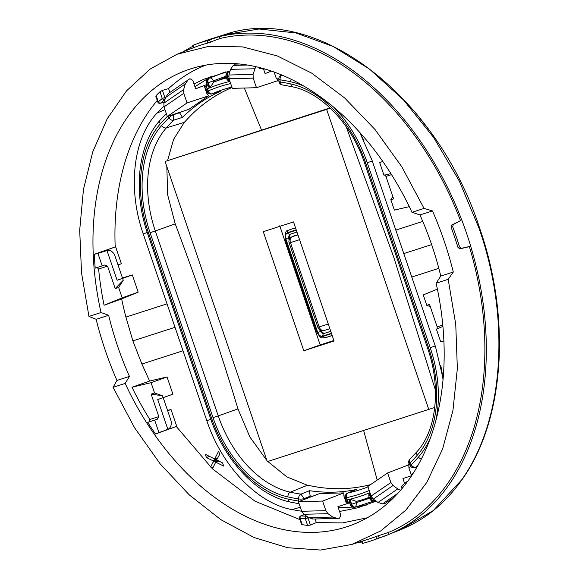 <?xml version="1.0" encoding="UTF-8"?>
<svg xmlns="http://www.w3.org/2000/svg" width="579" height="579" viewBox="0 0 579 579"><rect width="100%" height="100%" fill="white"/><g stroke="black" fill="none" stroke-linecap="round" stroke-linejoin="round"><path stroke-width="0.87" d="M117.103 280.258L106.992 250.555A7.954 5.804 -107.9 0 1 107.433 250.432A7.954 5.804 -107.9 0 1 115.033 256.135L122.574 278.311L117.103 280.258L122.603 278.39L123.24 280.272L118.659 287.51L115.214 288.566L123.24 280.272M98.264 252.885L114.852 247.074L102.02 251.749A8.345 6.094 -107.9 0 1 102.476 251.612L107.433 250.432M115.655 246.886L121.373 263.684L118.007 264.885M122.451 277.942L132.309 274.931L122.603 278.39M102.02 251.749L106.992 250.555L97.931 253.407L102.179 265.884L104.864 264.958M104.821 264.972L107.571 266.13L115.214 288.566M98.271 252.893L94.305 254.282L97.931 253.407M121.373 263.684L118.065 265.044M132.309 274.931L138.171 292.149L121.655 298.945L104.09 305.249L122.176 297.845L118.659 287.51M138.171 292.149L122.176 297.845M97.011 267.491L98.633 269.011A241.617 165.087 -109.6 0 0 103.337 301.514A241.617 165.087 -109.6 0 0 103.779 303.736A241.617 165.087 -109.6 0 0 104.09 305.249M94.305 254.282A241.848 165.247 70.4 0 0 94.435 256.96A241.848 165.247 70.4 0 0 94.659 260.905A241.848 165.247 70.4 0 0 95.209 268.128L102.179 265.884M205.907 65.094A240.336 164.219 -109.6 0 0 168.59 88.58L162.424 90.375L159.985 91.764A240.886 164.588 -109.6 0 0 156.149 95.549L156.446 96.28M157.256 100.457A240.336 164.219 -109.6 0 0 115.199 246.994M121.655 298.945A240.336 164.219 -109.6 0 0 125.911 317.082L167.034 303.83L206.819 420.701C221.866 466.233 257.358 503.289 291.982 509.614L300.32 507.262M174.851 327.367L132.873 340.901L125.911 317.082M108.657 315.28A241.457 164.979 -109.6 0 0 117.646 346.3A241.457 164.979 -109.6 0 0 129.464 376.408L125.158 383.428A241.928 165.305 -109.6 0 0 357.337 522.757A241.928 165.305 -109.6 0 0 436.11 283.211L448.189 279.317L453.285 272.043A260.528 178.014 -109.6 0 0 444.187 241.059A260.528 178.014 -109.6 0 0 432.477 210.915L419.963 214.947L411.973 212.312A241.928 165.305 -109.6 0 0 195.065 67.54A241.928 165.305 -109.6 0 0 101.021 312.53L108.657 315.28L96.143 319.311A260.528 178.014 -109.6 0 0 105.24 350.295A260.528 178.014 -109.6 0 0 116.958 380.439L129.464 376.408M436.11 283.211L440.778 276.074A241.457 164.979 -109.6 0 0 431.782 245.055A241.457 164.979 -109.6 0 0 419.963 214.947M382.748 161.396L379.701 162.641L384 175.271L390.89 173.62M384.753 174.894L385.947 176.407L391.52 174.626M409.273 206.638L394.379 210.112L390.832 199.69L393.604 198.901L385.947 176.407M392.808 196.571L390.832 199.69M158.935 432.593L155.49 433.997A241.848 165.247 70.4 0 1 153.942 431.775A241.848 165.247 70.4 0 1 151.712 428.482A241.848 165.247 70.4 0 1 147.717 422.359L154.687 420.115L158.928 432.593L176.747 426.332L155.49 433.997M167.526 410.352L171.029 409.534L176.747 426.332M437.174 328.872L437.174 326.882L429.517 304.388L426.81 305.357L430.248 306.544M426.81 305.357L423.256 294.935L437.377 289.109M443.898 340.966L440.67 341.74L436.371 329.111L442.928 326.426M171.029 409.534L167.657 410.735M162.561 395.761L154.571 393.003L151.155 394.154L162.561 395.761L170.733 419.775A7.954 5.804 -107.9 0 1 168.011 429.184A7.954 5.804 -107.9 0 1 167.83 429.256L157.72 399.553L172.911 394.183L167.049 376.965L149.614 381.062L141.891 364.032L183.015 350.78M167.049 376.965L151.054 382.668L154.571 393.003M151.155 394.154L158.798 416.598L157.322 419.21L154.687 420.115M151.054 382.668L131.998 387.235L149.614 381.062M163.336 431.102A8.345 6.094 -107.9 0 1 163.3 431.116L167.751 429.292M163.814 106.138L157.003 113.108C133.105 138.294 127.366 188.645 143.23 233.909L167.034 303.83M194.023 83.991L203.526 79.345L230.087 70.935M359.711 132.396L371.993 160.18L395.797 230.102L422.771 221.41M168.59 88.58L169.908 92.437M395.797 230.102L411.778 277.052L438.817 268.338M131.998 387.235A241.617 165.087 -109.6 0 0 132.678 388.632A241.617 165.087 -109.6 0 0 133.684 390.673A241.617 165.087 -109.6 0 0 149.86 419.478L149.512 421.722L147.717 422.359M302.231 524.639L300.074 518.314L305.343 518.755L307.956 517.872A1.99 1.303 -111.6 0 0 306.4 516.367A1.99 1.39 -85.2 0 0 305.343 518.755L307.623 525.45A240.886 164.588 70.4 0 1 302.231 524.639L301.985 523.8M307.623 525.45L310.402 525.066L316.329 522.562L315.114 518.972M132.873 340.901L141.891 364.032M194.942 86.684L212.015 75.965L194.949 86.712M411.778 277.052L435.582 346.973L443.116 378.789M210.626 467.072L213.637 461.101L206.428 457.526L205.342 454.334L214.7 458.981L218.623 451.207L219.687 454.334L216.626 459.936L222.611 462.911L223.689 466.102L215.743 462.151L212.399 468.787L176.313 426.506M299.951 519.616L255.028 501.219L212.399 468.787M367.281 517.792L342.435 522.924L316.329 522.562M407.79 481.221L407.428 481.518M376.14 501.153L357.764 507.783L339.547 511.474M301.673 511.243L291.982 509.614M366.485 505.026L356.881 506.611M352.553 507.095L338.266 507.696M411.973 212.312L424.052 208.418L401.79 166.759L375.026 129.522L344.664 97.974L311.741 73.171L277.363 55.953L242.681 46.899L208.874 46.32L177.087 54.231L150.048 69.133L126.533 90.838L107.238 118.702L92.734 151.886L83.463 189.413L79.692 230.16L81.538 272.919L88.942 316.423L96.143 319.311M88.942 316.423L101.021 312.53M424.052 208.418L432.477 210.915M440.778 276.074L453.285 272.043M448.189 279.317L455.753 324.356L457.352 368.555L452.937 410.497L442.646 448.855L426.803 482.401L405.922 510.063L380.664 530.965L351.837 544.441L320.513 550.05L287.553 547.705L253.993 537.478L220.888 519.689L189.297 494.9L160.202 463.902L134.523 427.657L113.079 387.322L125.158 383.428M113.079 387.322L116.958 380.439M219.398 36.557L207.072 40.733A263.351 179.939 -109.6 0 0 196.534 43.961L206.79 40.306A263.351 179.939 -109.6 0 1 218.529 36.774A263.351 179.939 -109.6 0 1 219.398 36.557L220.056 38.496A261.31 178.542 70.4 0 1 460.537 220.671L451.721 225.028L451.135 227.337A260.919 178.281 70.4 0 1 454.689 237.325A260.919 178.281 70.4 0 1 457.967 247.399L459.827 248.84L469.381 246.654A261.31 178.542 70.4 0 1 388.227 532.492L375.865 536.567A260.919 178.281 70.4 0 1 368.432 539.187L351.837 544.441M220.056 38.496L207.854 43.041A260.919 178.281 70.4 0 0 194.066 47.485L193.277 45.176A263.351 179.939 -109.6 0 1 196.534 43.961M428.004 128.654L416.069 113.419M182.87 51.929A263.293 179.903 70.4 0 1 193.068 46.219M361.839 541.973A263.293 179.903 70.4 0 1 357.771 542.559M460.537 220.671L453.27 224.522L452.72 226.823A263.351 179.939 -109.6 0 1 459.552 246.886L457.967 247.399M219.419 36.615A263.293 179.903 70.4 0 1 461.832 220.252M388.227 532.492L388.885 534.424L376.647 538.875A263.351 179.939 -109.6 0 1 373.39 540.084A263.351 179.939 -109.6 0 1 362.859 543.319L362.136 541.177M461.868 220.244A263.351 179.939 -109.6 0 1 462.331 221.46A263.351 179.939 -109.6 0 1 470.336 244.975A263.351 179.939 -109.6 0 1 470.713 246.22L470.676 246.234A263.293 179.903 70.4 0 1 388.871 534.374L400.588 529.72L433.23 510.591L461.014 480.57M470.676 246.234L469.381 246.654M499.308 355.39L498.599 367.962M488.003 256.128L492.266 274.569M470.713 246.22L461.376 248.333L459.552 246.886M373.39 540.084L383.645 536.429A263.351 179.939 -109.6 0 0 388.06 534.764A263.351 179.939 -109.6 0 0 388.885 534.424M209.533 456.418L206.428 457.526M217.624 458.423L217.067 458.141M216.741 459.994L213.637 461.101M213.275 467.043L211.313 467.745M217.986 461.354L218.283 460.768M218.855 461.043L215.743 462.151M217.921 457.837L214.7 458.981M428.822 409.57L326.636 109.395L165.095 161.461L267.288 461.637L434.757 407.457M165.095 161.461L330.008 107.911M435.437 390.232L393.836 257.423L346.206 126.75M326.636 109.395L330.225 108.114M267.802 461.47L286.866 476.901L307.406 485.253L318.298 487.229C334.351 489.53 349.854 489.11 364.799 485.984L370.524 484.637M266.905 460.522L249.867 436.993L237.962 408.897L218.261 415.896L155.302 230.956L175.22 223.878C198.184 284.825 219.101 346.495 237.962 408.897M232.013 87.509L229.892 88.428C215.989 94.601 203.294 103.272 191.823 114.439L184.281 122.364L173.599 139.365L167.57 160.578M166.824 166.542L167.678 194.899L175.22 223.878M347.704 493.033L356.324 489.494L348.037 492.932A3.973 2.888 78 0 0 346.495 497.679L347.06 499.858A3.973 0.362 165.3 0 1 345.952 499.887A3.973 3.973 0 0 0 349.593 502.847M356.324 489.494A260.738 178.158 70.4 0 1 309.555 490.695L300.885 494.133A3.973 2.729 98.5 0 0 298.626 498.903A265.146 181.169 70.4 0 1 287.922 496.92A106.174 72.549 70.4 0 1 213.043 417.669L150.084 232.729L155.302 230.956A102.201 69.835 70.4 0 1 166.325 127.887A261.172 178.455 70.4 0 1 173.584 120.193A3.973 2.765 -134.6 0 1 168.902 117.848L167.83 116.27M182.472 117.392L179.599 112.782L173.505 114.707L173.584 120.193L182.472 117.392A260.738 178.158 70.4 0 1 220.729 91.192L212.153 93.776A261.172 178.455 70.4 0 1 225.897 88.688A261.172 178.455 70.4 0 1 231.853 87.038L225.897 88.688M409.845 459.241A3.973 2.765 45.4 0 0 409.91 463.034A265.146 181.169 -109.6 0 0 417.278 455.232A106.174 72.549 -109.6 0 0 428.728 348.153L427.7 348.457C441.35 387.271 436.494 430.349 417.025 451.634A3.973 2.714 41.3 0 0 417.278 455.232M400.675 490.174L397.766 488.893L393.018 485.52L390.876 482.531L387.619 472.956L408.839 464.807L408.926 468.013L411.242 474.831L412.458 474.469M369.214 490.522A265.146 181.169 70.4 0 1 358.835 494.386A265.146 181.169 70.4 0 1 346.495 497.679A3.973 0.362 -14.7 0 1 345.381 497.708A3.973 3.973 0 0 1 347.718 493.026L348.037 492.932A261.172 178.455 70.4 0 0 367.976 486.888M309.555 490.695L310.192 497.187M343.825 492.903L319.651 493.547L298.431 501.704L322.597 501.059L343.825 492.903L343.875 496.051L346.141 502.702L348.044 502.449M208.65 95.825L187.06 102.932L167.28 116.451L188.855 109.344L208.65 95.825L206.775 93.32A264.712 180.872 70.4 0 1 207.854 92.734M220.729 91.192L219.825 91.46M428.728 348.153L365.769 163.213A106.174 72.549 -109.6 0 0 290.89 83.962A3.973 2.663 -77.5 0 0 292.764 86.864L282.335 84.932A3.973 2.729 -81.5 0 1 280.185 81.979L280.062 79.815A267.404 182.711 70.4 0 1 290.767 81.798A108.432 74.09 70.4 0 1 304.011 86.191M255.694 66.657L253.066 74.423L253.211 78.136L256.468 87.704L278.043 80.604L276.161 78.035A264.712 180.872 70.4 0 1 278.868 78.223M220.281 91.337L212.153 93.776A3.973 2.895 -113.8 0 1 208.056 91.026A265.146 181.169 70.4 0 1 219.977 86.495A265.146 181.169 70.4 0 1 230.674 83.564M413.319 473.123L411.242 474.831M393.597 497.781L384.832 503.614L382.56 503.846L378.007 502.478L373.26 499.112L371.103 496.073L367.839 486.476L387.619 472.956M404.62 483.516L402.933 478.558L411.647 475.692M313.13 519.001L308.578 517.633L303.83 514.268L301.688 511.271L298.431 501.704M312.718 519.03L337.318 518.422L332.766 517.061L328.018 513.696L325.861 510.656L322.597 501.059M349.506 502.847L337.912 506.661L340.792 515.122L339.591 518.198L337.318 518.422M206.862 85.424L204.51 86.669L206.775 93.32M207.144 84.389L195.659 88.804L192.778 80.343L189.97 78.693L188.052 79.96L185.316 83.926L183.637 89.586L183.796 93.335L187.06 102.932M167.28 116.451L164.016 106.876L163.879 103.171L165.558 97.511L168.207 93.61L188.052 79.96M274.128 72.057L276.161 78.035M271.464 71.116L265.066 73.576L263.51 69.002M256.468 87.704L232.302 88.348L229.038 78.751L228.879 75.002L230.558 69.342L233.294 65.384L235.212 64.117L239.597 64.008M237.926 63.849L235.212 64.117M409.831 459.256A3.973 3.973 0 0 0 409.353 464.293A3.973 1.028 -34.2 0 1 409.91 463.034L411.141 464.843A3.973 2.765 45.4 0 0 415.823 467.195L417.155 466.797M371.103 496.073L390.876 482.531M368.924 493.091L370.632 498.106L369.605 498.418L368.816 496.102L368.924 493.091A267.404 182.711 70.4 0 1 359.566 496.529A267.404 182.711 70.4 0 1 349.948 499.207L356.425 501.4L361.405 499.995A271.377 185.425 70.4 0 1 356.512 501.378M349.948 499.207L351.656 504.222L351.243 504.36L349.521 499.308L349.34 502.094M371.899 497.694L371.045 497.976L369.322 492.924L370.227 493.496M325.861 510.656L301.688 511.271M228.987 71.159L229.581 71.543M183.796 93.335L164.016 106.876M229.038 78.751L253.211 78.136M211.95 93.849A3.973 3.973 0 0 1 207.13 91.598L208.056 91.026L207.181 88.949A267.404 182.711 70.4 0 1 209.489 87.957L207.615 85.779M225.202 72.02L209.077 78.223A3.973 2.765 69 0 1 209.171 78.187L209.584 78.056A3.973 2.902 72.1 0 0 208.179 82.775L209.887 87.791L213.767 82.073A271.377 185.425 70.4 0 1 226.454 77.926M225.629 71.919L209.584 78.056A3.973 2.663 69.1 0 1 213.456 80.98L213.767 82.073M229.66 80.59L229.291 81.574L227.569 76.522L227.156 76.66L228.864 81.675L226.881 79.164M375.38 500.611A3.973 2.663 71.8 0 1 375.011 500.777L374.599 500.915A3.973 2.902 -107.9 0 1 370.632 498.106L371.045 497.976A3.973 2.902 -107.9 0 0 375.011 500.777L375.018 500.777A3.973 3.973 0 0 1 374.997 500.784M373.65 501.088L355.622 507.03L356.925 502.434L351.656 504.222A3.973 2.902 -107.9 0 0 355.622 507.03L355.209 507.161A3.973 2.902 -107.9 0 1 351.243 504.36L350.215 504.664L349.318 502.029M213.817 82.059L226.136 76.993M228.466 71.977L228.56 71.941A3.973 2.765 -111 0 0 228.466 71.97A3.973 3.973 0 0 0 226.128 76.964L227.156 76.66A3.973 2.902 72.1 0 1 228.56 71.941L228.973 71.803A3.973 2.902 72.1 0 0 227.569 76.522L228.676 76.16M229.849 71.738A3.973 2.663 -110.9 0 0 228.973 71.803L229.935 71.441M296.976 232.063L290.209 234.242L289.232 237.679L288.422 237.911L289.399 234.466L296.962 232.034M330.754 331.304L323.994 333.482L321.099 331.289L320.78 330.356M289.63 238.838L289.232 237.679M321.099 331.289L320.325 331.622L323.22 333.815L322.568 336.16L331.434 333.301M289.124 239.974L288.422 237.911L285.838 238.787C285.056 235.87 285.599 233.959 287.466 233.055L289.399 234.466L290.209 234.242M319.695 329.762L320.325 331.622L317.741 332.498C318.906 335.292 320.513 336.508 322.568 336.16M285.809 239.417L317.299 331.984L316.785 332.136L285.288 239.612C284.832 233.431 285.751 230.355 288.038 230.377L288.414 230.232A1.99 1.448 72.1 0 0 287.756 232.577L296.216 229.849M326.252 337.448L325.029 337.789L323.096 336.37C320.628 336.797 318.696 335.335 317.299 331.984M332.18 335.48L324.87 337.832C321.432 337.506 321.49 339.707 316.785 332.136M288.038 230.377L295.507 227.757M326.563 337.362L332.201 335.545M279.744 225.81L320.173 344.925L333.888 340.503M303.801 350.758L334.061 341.009L293.524 221.931L263.264 231.68L303.801 350.758L320.173 344.925M293.719 236.051L292.106 236.768A4.965 3.626 72.1 0 0 290.47 242.615L319.181 326.947L328.279 324.016M297.859 234.661L294.175 235.848M325.991 329.943L329.871 328.706M98.633 269.011L107.571 266.13M164.95 99.552L160.593 103.091A1.99 1.404 49.2 0 1 158.306 101.868L162.265 98.459A1.99 1.404 49.2 0 0 164.552 99.682A1.99 1.31 -107.6 0 0 164.87 97.576L165.608 97.337M159.985 91.764L162.265 98.459L164.87 97.576L162.424 90.375M156.149 95.549L158.335 101.817M164.204 102.063L160.593 103.091A1.99 1.404 74.1 0 1 160.217 103.294L164.175 102.165M404.468 485.586L402.202 487.54A1.99 1.404 -130.8 0 1 402.267 485.542A1.99 1.99 0 0 0 401.688 487.692L402 488.618M405.951 483.675A1.99 1.404 -130.8 0 1 406.226 482.133A1.99 1.404 -130.8 0 1 406.509 481.967A1.99 1.303 66.9 0 1 406.748 481.815A1.99 1.303 66.9 0 1 407.377 481.779M402.405 488.133L402.224 487.482M306.646 516.265L301.138 515.925A1.99 1.39 -85.2 0 0 300.074 518.314L300.103 518.263M304.141 514.492L300.653 516.005A1.99 1.404 66.6 0 1 301.138 515.925L304.257 514.572M332.766 517.061L308.578 517.633L307.956 517.872L310.402 525.066M259.16 67.475A1.99 1.39 94.8 0 0 260.318 68.735L265.276 69.147M403.592 253.645L431.63 244.613M442.797 325.08L437.174 326.882M149.512 421.722L157.322 419.21M149.86 419.478L158.798 416.598M143.23 233.909L147.232 232.476M157.003 113.108L164.957 109.641M210.821 419.268L206.819 420.701M460.421 481.583C503.701 422.808 511.257 320.65 479.173 228.633L479.151 228.43M479.123 228.481L459.35 181.126L433.801 137.708L403.469 99.885L369.496 69.089L333.178 46.486L295.898 32.945L259.081 29.001L224.153 34.791L214.541 37.83M207.072 40.733L207.854 43.041M209.634 39.958L210.401 42.216M451.135 227.337L452.72 226.823M451.721 225.028L453.27 224.522M461.376 248.333L459.827 248.84M375.865 536.567L376.647 538.875M378.384 535.669L379.158 537.927M217.436 458.763L212.486 460.529M217.834 460.537L213.058 462.237M363.663 430.573L377.204 480.078M244.338 88.03L261.476 129.942M310.134 496.225L304.185 498.584L300.885 494.133A261.172 178.455 70.4 0 1 290.347 492.179A102.201 69.835 70.4 0 1 218.261 415.896L213.043 417.669M307.406 485.253L290.347 492.179A3.973 2.663 102.5 0 0 287.922 496.92M184.281 122.364L166.325 127.887A3.973 2.714 -138.7 0 1 161.534 125.65A265.146 181.169 70.4 0 1 168.902 117.848A3.973 1.028 -34.2 0 1 173.505 114.707L173.338 114.454M410.822 466.421A264.712 180.872 70.4 0 1 408.926 468.013M345.337 495.863A264.712 180.872 70.4 0 1 343.875 496.051M312.819 496.174A264.712 180.872 70.4 0 1 310.098 495.848M365.769 163.213L364.741 163.524L427.7 348.457M179.801 113.1A264.712 180.872 70.4 0 1 181.082 111.906M290.89 83.962A265.146 181.169 -109.6 0 0 280.185 81.979A3.973 1.144 -3.3 0 1 278.955 81.234A3.973 3.973 0 0 0 282.306 84.932M150.084 232.729A106.174 72.549 70.4 0 1 161.534 125.65M431.08 436.182A108.432 74.09 70.4 0 1 418.508 457.034A267.404 182.711 70.4 0 1 411.141 464.843A3.973 1.028 -34.2 0 0 410.583 466.102L409.353 464.293M435.242 345.967L430.197 347.675A108.432 74.09 70.4 0 1 435.524 421.91M430.197 347.675L367.245 162.742L372.283 161.034M333.822 107.347A108.432 74.09 70.4 0 1 367.245 162.742M369.945 492.664A267.404 182.711 70.4 0 1 369.322 492.924M349.521 499.308A267.404 182.711 70.4 0 1 347.06 499.858A3.973 2.888 78 0 0 349.557 502.724M299.705 501.211A3.973 1.144 176.7 0 1 298.75 501.067L298.626 498.903A3.973 1.144 -3.3 0 0 304.185 498.584L304.236 499.467M298.822 501.552A3.973 2.729 98.5 0 1 298.75 501.067A267.404 182.711 70.4 0 1 288.045 499.084A108.432 74.09 70.4 0 1 211.574 418.139L148.615 233.207A108.432 74.09 70.4 0 1 160.311 123.848A267.404 182.711 70.4 0 1 167.273 116.437M229.291 81.574A267.404 182.711 70.4 0 1 229.943 81.422M209.887 87.791A267.404 182.711 70.4 0 1 219.246 84.353A267.404 182.711 70.4 0 1 228.864 81.675M225.948 76.204L207.767 82.906L209.489 87.957M282.082 75.161A3.973 2.729 -81.5 0 0 280.062 79.815A3.973 1.144 176.7 0 1 278.832 79.07L278.955 81.234M290.767 81.798A3.973 2.663 -77.5 0 1 291.194 79.301M364.01 140.69A112.406 76.804 -109.6 0 0 359.284 131.918M418.508 457.034A3.973 2.714 41.3 0 0 421.288 459.169M443.022 379.838A112.406 76.804 -109.6 0 0 440.771 365.559M410.583 466.102A3.973 3.973 0 0 0 415.005 467.68L415.823 467.195A271.377 185.425 -109.6 0 0 418.407 464.582M394.227 497.151L384.832 503.614M397.918 493.286L382.56 503.846M397.766 488.893L378.007 502.478M393.018 485.52L373.26 499.112M356.563 501.363L356.925 502.434L369.554 498.273M369.236 497.339A271.377 185.425 70.4 0 1 361.405 499.995L369.322 497.593M303.83 514.268L328.018 513.696M288.045 499.084A3.973 2.663 102.5 0 0 289.92 501.986L299.126 503.752M211.574 418.139L210.539 418.451C224.522 460.594 257.047 495.168 289.92 501.986M210.539 418.451L147.587 233.511L148.615 233.207M160.311 123.848A3.973 2.714 -138.7 0 1 160.057 120.251C137.816 144.88 132.938 191.562 147.587 233.511M168.294 93.552L187.878 80.083M165.558 97.511L185.316 83.926M163.879 103.171L183.637 89.586M247.385 65.043L233.294 65.384M230.558 69.342L254.746 68.771M253.066 74.423L228.879 75.002M207.637 85.844L206.739 83.21L207.767 82.906A3.973 2.902 72.1 0 1 209.171 78.187L225.224 72.013M207.13 91.598L206.254 89.521L207.181 88.949A3.973 2.895 -113.8 0 1 207.383 85.106M323.994 333.482L330.783 331.376M285.838 238.787L317.741 332.498M287.466 233.055L296.339 230.196M285.802 239.46C284.868 235.964 285.519 233.67 287.756 232.577M323.096 336.37L331.557 333.642M289.985 229.537L295.565 227.931M299.567 239.684L289.182 242.999L317.893 327.33A4.965 4.965 0 0 0 323.914 330.522L324.016 330.493A4.965 3.626 -107.9 0 1 319.181 326.947L317.893 327.33M297.939 234.886L291.867 236.862A4.965 4.965 0 0 0 289.182 242.999M326.187 329.892L329.842 328.611M155.809 96.194L157.792 102.027A1.99 1.99 0 0 0 160.217 103.294M407.63 481.431L406.748 481.815A1.99 1.99 0 0 0 406.226 482.133L402.267 485.542M300.653 516.005A1.99 1.99 0 0 0 299.56 518.473L301.543 524.299M258.581 67.338L258.603 67.396A1.99 1.99 0 0 0 260.318 68.735M366.514 505.018L356.939 506.596M352.517 507.081L338.252 507.66M177.087 54.231L193.567 47.673L192.778 45.372M400.588 529.72C424.371 520.166 444.455 504.005 460.848 481.258C504.28 422.185 511.72 320.252 479.73 228.423L479.673 228.271C436.913 95.354 315.179 2.425 224.153 34.791M362.331 543.428L361.622 541.343M409.852 459.227L417.025 451.634M409.15 463.953L407.421 465.35M292.764 86.864C321.54 92.662 351.88 124.449 364.741 163.524M277.023 80.937L278.94 81.046M415.013 467.68L416.989 467.087M345.381 497.708L345.952 499.887M160.057 120.251L166.289 113.556M226.917 79.28L226.128 76.964M281.271 75.169A3.973 3.973 0 0 0 278.832 79.07M373.6 501.103L355.629 507.023A3.973 3.973 0 0 0 355.636 507.023M350.215 504.664A3.973 3.973 0 0 0 355.195 507.168M369.605 498.418A3.973 3.973 0 0 0 374.584 500.915M207.333 84.947A3.973 3.973 0 0 0 206.254 89.521M209.077 78.223A3.973 3.973 0 0 0 206.739 83.21M326.404 337.412L324.87 337.832M293.937 235.935L291.867 236.862M326.093 329.921L323.914 330.522"/></g></svg>
